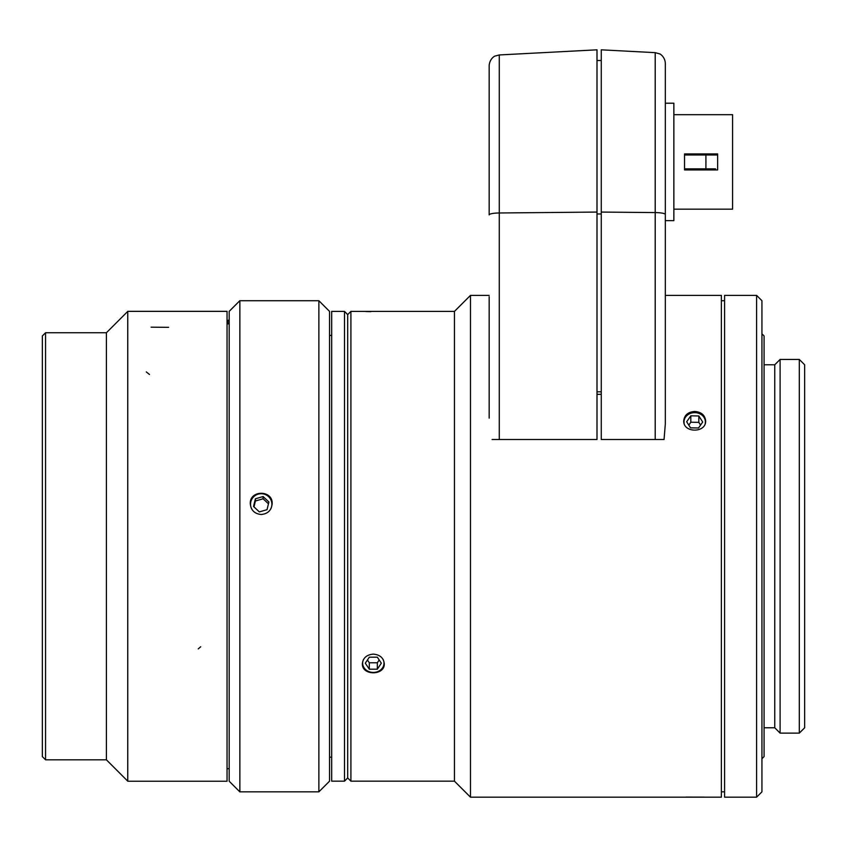 <?xml version="1.0" encoding="UTF-8"?>
<svg xmlns="http://www.w3.org/2000/svg" width="847" height="847" viewBox="0 0 847 847"><rect width="100%" height="100%" fill="white"/><g stroke="black" fill="none" stroke-linecap="round" stroke-linejoin="round"><path stroke-width="1.27" d="M601.264 394.331L596.997 394.331M601.264 212.068L601.264 439.519L664.048 439.519L655.207 439.519L655.207 52.652L601.264 49.825L601.264 212.068L655.207 212.576A10.672 1.906 -0 0 1 665.318 214.482L665.318 424.029L664.048 439.519M470.477 797.175L470.477 295.381L454.458 311.4L454.458 781.167L470.477 797.175L721.369 797.175L721.369 295.381L665.318 295.381L665.318 220.644L673.863 220.644L673.863 103.207L665.318 103.207M655.207 52.652L659.697 53.901C659.368 53.435 665.054 56.558 665.318 63.313L665.318 214.482M684.535 169.929L684.535 153.921L717.642 153.921L717.642 169.929L684.535 169.929M673.863 209.167L732.581 209.167L732.581 114.684L673.863 114.684M715.556 168.871L705.911 168.86L705.911 154.98L684.535 154.98M717.642 154.98L705.911 154.98M717.642 153.921L684.535 153.921L717.642 153.921M705.953 162.793L705.953 161.046M709.045 168.86L706.112 168.86M684.535 168.86L705.911 168.86M708.028 168.86L712.295 168.86L708.028 168.871M272.152 503.976A10.947 10.778 0 0 0 261.215 493.494A10.947 10.778 0 0 0 250.278 503.965M261.215 514.5C254.576 513.843 250.924 510.243 250.278 503.679C249.59 489.831 272.829 489.82 272.162 503.669C271.527 510.233 267.874 513.843 261.215 514.5M229.188 781.22L239.86 791.892L239.86 300.664L229.188 311.347L229.188 781.22L229.188 311.4M239.86 555.23L239.86 300.664M318.874 300.717L329.547 311.4L329.547 781.167L318.874 791.839L318.874 300.717L239.86 300.717M756.604 546.283L756.604 295.381L724.577 295.381L724.577 797.175L756.604 797.175L756.604 546.283M799.314 359.446L804.65 364.782L804.65 727.774L799.314 733.121L799.314 359.446L780.098 359.446L780.098 733.121L799.314 733.121M764.079 727.774L774.751 727.774L774.751 364.782L764.079 364.782M761.94 758.743L764.079 756.604L764.079 335.952L761.94 333.813M756.604 295.381L761.94 300.717L761.94 791.839L756.604 797.175M363.702 659.167A10.672 9.243 180 0 0 362.643 663.19A10.672 9.243 180 0 0 375.708 672.2A10.672 9.243 180 0 0 382.929 659.157M384.252 663.402A10.947 9.476 0 0 1 373.315 672.529A10.947 9.476 0 0 1 362.389 663.392M369.313 669.194L365.311 663.19L369.313 657.177L377.328 657.177L381.33 663.19L377.328 669.194L369.313 669.194L369.313 662.788L377.328 662.788L379.202 659.982M377.328 669.194L377.328 662.788M367.439 659.982L369.313 662.788M705.212 423.405A10.672 9.243 0 0 0 705.36 422.081A10.672 9.243 0 0 0 694.678 412.648A10.672 9.243 0 0 0 684.154 423.415M683.762 421.425A10.947 9.476 180 0 1 694.678 412.553A10.947 9.476 180 0 1 705.604 421.425M698.828 415.962L702.692 422.039L698.553 427.979L690.538 427.841L686.673 421.764L690.813 415.824L698.828 415.962L698.828 422.367L690.813 422.23L688.802 425.109M690.813 415.824L690.813 422.23M700.564 425.088L698.828 422.367M703.942 797.112L685.826 797.091M384.104 665.308L384.263 663.72C384.94 675.8 361.711 675.811 362.378 663.73C363.014 657.928 366.666 654.731 373.326 654.117C379.964 654.72 383.617 657.918 384.263 663.72M454.458 311.4L362.548 311.41M365.83 311.537L370.912 311.643M694.678 411.473C701.327 411.991 704.979 415.115 705.625 420.832C706.303 433.177 683.074 433.198 683.741 420.843C684.376 415.125 688.018 412.002 694.678 411.473M347.694 546.283L347.694 314.597L350.902 311.4L350.902 781.167L347.694 777.959L347.694 546.283M331.685 546.283L331.685 311.4L344.496 311.4L344.496 781.167L331.685 781.167L331.685 546.283M268.457 503.806L263.099 498.777L255.413 501.011L253.973 506.877M259.341 511.906L253.528 506.464L255.413 498.788L263.099 496.554L268.901 501.996L267.027 509.672L259.341 511.906M263.099 496.554L263.099 498.777M255.413 498.788L255.413 501.011M270.659 509.132A10.672 10.513 0 0 0 261.215 493.716A10.672 10.513 0 0 0 251.781 509.153M42.35 546.283L42.35 335.952L45.558 332.755L45.558 759.812L42.35 756.604L42.35 546.283M45.558 759.812L106.404 759.812L106.404 332.755L45.558 332.755M227.843 323.861L227.843 320.441A104.107 77.045 157.4 0 1 229.188 319.922M489.164 418.122L489.164 296.725M489.164 214.884L489.164 65.611C489.746 58.242 495.251 55.775 494.997 56.082L499.275 54.949L499.275 439.519L492.096 439.519L596.997 439.519L596.997 212.068L499.275 212.978A10.672 1.906 0 0 0 489.164 214.884M499.275 54.949L596.997 49.825L596.997 212.068M227.049 618.765L227.049 311.347L127.759 311.347L127.759 781.22L227.049 781.22L227.049 618.765M596.997 391.812L601.264 391.812M601.264 213.973L596.997 213.973M146.298 371.918L149.474 374.469M151.105 327.175L168.595 327.334M198.251 648.897L200.697 646.759M601.264 60.497L596.997 60.497M318.874 791.839L239.86 791.839M331.685 335.423L329.547 335.423M331.685 757.144L329.547 757.144M724.577 300.717L721.369 300.717M724.577 791.839L721.369 791.839M774.751 727.774L780.098 733.121M774.751 364.782L780.098 359.446M489.164 295.381L470.477 295.381M362.378 311.4L350.902 311.4M454.458 781.167L350.902 781.167M347.694 314.597L344.496 311.4M347.694 777.959L344.496 781.167M229.188 323.861L227.049 323.861M229.188 768.695L227.049 768.695M106.404 759.812L127.759 781.167M106.404 332.755L127.759 311.4"/></g></svg>
